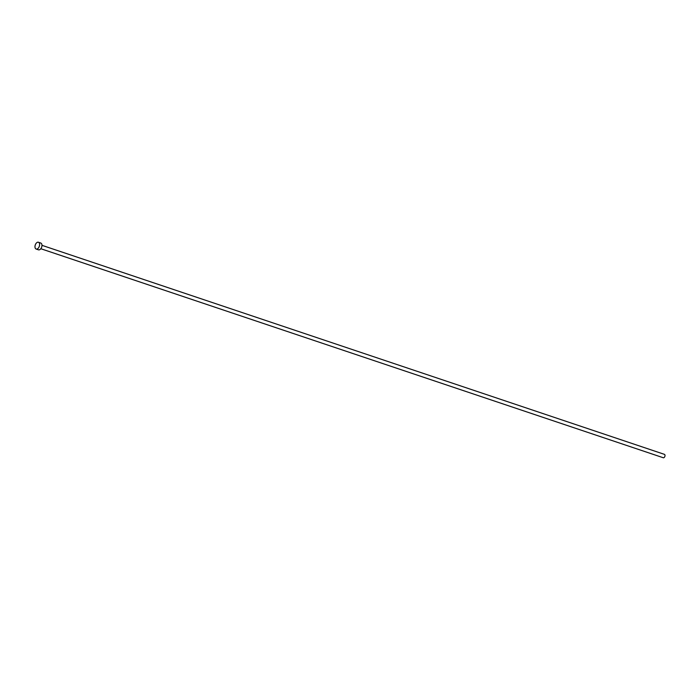 <?xml version="1.0" encoding="UTF-8"?>
<svg xmlns="http://www.w3.org/2000/svg" width="700" height="700" viewBox="0 0 700 700"><rect width="100%" height="100%" fill="white"/><g stroke="black" fill="none" stroke-linecap="round" stroke-linejoin="round"><path stroke-width="1.05" d="M41.956 245.324L664.423 454.352A1.794 1.067 108.6 0 1 665 455.262A1.794 1.067 108.6 0 1 664.51 457.1A1.794 1.067 108.6 0 1 663.285 457.748L40.81 248.719M38.43 242.252L40.775 243.04A3.587 2.135 108.6 0 1 41.93 244.86A3.587 2.135 108.6 0 1 40.959 248.526A3.587 2.135 108.6 0 1 38.491 249.83L36.155 249.043A3.587 2.135 108.6 0 1 35 247.223A3.587 2.135 108.6 0 1 35.971 243.556A3.587 2.135 108.6 0 1 38.43 242.252A3.587 2.135 108.6 0 1 39.585 244.072A3.587 2.135 108.6 0 1 38.614 247.739A3.587 2.135 108.6 0 1 36.155 249.043"/></g></svg>
